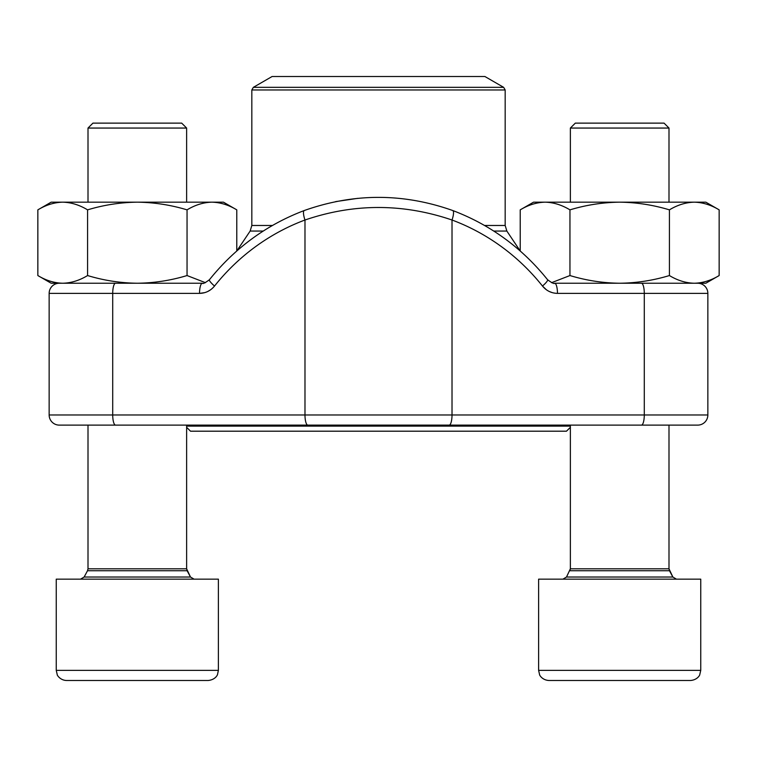 <?xml version="1.0" encoding="UTF-8"?>
<svg xmlns="http://www.w3.org/2000/svg" width="757" height="757" viewBox="0 0 757 757"><rect width="100%" height="100%" fill="white"/><g stroke="black" fill="none" stroke-linecap="round" stroke-linejoin="round"><path stroke-width="1.14" d="M88.001 128.056L92.931 123.126L181.689 123.126L186.629 128.056L88.001 128.056L88.001 202.166M208.251 680.486C215.877 679.682 217.713 674.279 217.524 674.449L218.385 670.352L217.524 674.449C217.713 674.279 215.877 679.682 208.251 680.486L66.379 680.486C59.718 680.202 56.803 674.468 57.277 674.818L56.245 670.352L218.385 670.352L218.385 579.152L56.245 579.152L56.245 670.352L57.277 674.818C56.803 674.468 59.718 680.202 66.379 680.486M143.461 680.486L94.057 680.486M570.371 128.056L575.311 123.126L664.069 123.126L668.999 128.056L570.371 128.056L570.371 202.166M554.124 680.486L548.749 680.486C541.7 679.994 539.211 674.383 539.58 674.667L538.615 670.352L700.755 670.352L699.723 674.818C699.941 674.686 697.793 679.843 690.621 680.486L554.124 680.486M548.749 680.486C541.7 679.994 539.211 674.383 539.58 674.667L538.615 670.352L538.615 579.152L700.755 579.152L700.755 670.352L699.723 674.818C699.941 674.686 697.793 679.843 690.621 680.486M551.569 282.673L569.955 275.548L569.955 209.859C586.173 204.958 602.742 202.393 619.69 202.166C636.628 202.393 653.206 204.958 669.415 209.859C677.524 204.958 685.814 202.393 694.283 202.166C702.751 202.393 711.041 204.958 719.15 209.859L719.15 275.548C711.041 280.459 702.751 283.023 694.283 283.241L705.827 283.241L719.15 275.548L705.827 283.241M569.955 275.548C586.173 280.459 602.742 283.023 619.69 283.241C636.628 283.023 653.206 280.459 669.415 275.548L669.415 209.859M505.174 89.969L251.826 89.969L253.349 87.339L272.094 76.514L484.906 76.514L503.651 87.339L505.174 89.969L505.174 225.472L506.849 231.055L520.22 250.993L520.22 209.859C528.329 204.958 536.618 202.393 545.087 202.166C553.556 202.393 561.845 204.958 569.955 209.859M669.415 275.548C677.524 280.459 685.814 283.023 694.283 283.241L619.69 283.241M533.553 202.166L520.22 209.859L533.553 202.166L705.827 202.166L719.15 209.859L705.827 202.166M204.74 292.637L199.536 293.375L49.148 293.375A10.134 10.134 0 0 1 59.283 283.241A10.134 10.134 0 0 0 49.148 293.375L49.148 414.978L707.852 414.978A10.134 10.134 0 0 1 697.717 425.112L59.283 425.112A10.134 10.134 0 0 1 49.148 414.978M641.463 425.112A10.134 2.829 90 0 0 644.283 414.978L644.283 293.375L707.852 293.375A10.134 10.134 0 0 0 697.717 283.241A10.134 10.134 0 0 1 707.852 293.375L707.852 414.978M554.635 283.241L641.463 283.241A10.134 2.829 -90 0 1 644.283 293.375L557.464 293.375A10.134 2.829 -90 0 0 554.635 283.241C554.275 284.102 551.929 282.938 547.576 279.73A10.134 1.807 141.5 0 1 542.476 286.042C546.44 290.811 551.437 293.252 557.464 293.375M115.537 425.112A10.134 2.829 90 0 1 112.717 414.978L112.717 293.375A10.134 2.829 90 0 1 115.537 283.241L202.365 283.241A10.134 2.829 90 0 0 199.536 293.375C205.592 293.243 210.588 290.792 214.524 286.042A217.874 209.225 -90 0 1 304.986 220.013L304.986 414.978A10.134 2.829 90 0 0 307.806 425.112M78.028 425.112L697.717 425.112M335.635 201.617L357.673 198.353M546.346 289.742L542.476 286.042A217.874 209.225 90 0 0 452.014 220.013C402.951 203.311 353.935 203.311 304.986 220.013A10.134 2.659 69.5 0 1 304.248 210.531C353.756 192.997 403.244 192.997 452.733 210.522A10.134 2.659 110.5 0 1 452.014 220.013L452.014 414.978A10.134 2.829 90 0 1 449.194 425.112M304.522 210.474A10.134 2.659 69.5 0 0 304.267 210.522C266.672 224.772 235.058 247.842 209.424 279.73C205.071 282.938 202.725 284.102 202.365 283.241M452.478 210.474A10.134 2.659 110.5 0 1 452.733 210.522C490.328 224.772 521.942 247.842 547.576 279.73M570.371 427.308L566.482 431.197L190.518 431.197L186.629 427.308L186.629 568.81L190.499 577.023L194.066 579.152M186.629 426.125L570.371 426.125M87.585 275.548C103.794 280.459 120.372 283.023 137.31 283.241L51.173 283.241L37.85 275.548C45.959 280.459 54.249 283.023 62.717 283.241C71.186 283.023 79.476 280.459 87.585 275.548L87.585 209.859C103.794 204.958 120.372 202.393 137.31 202.166C154.258 202.393 170.827 204.958 187.045 209.859C195.155 204.958 203.444 202.393 211.913 202.166C220.382 202.393 228.671 204.958 236.78 209.859L236.78 250.993L250.151 231.055L263.237 231.055M137.31 283.241C154.258 283.023 170.827 280.459 187.045 275.548L187.045 209.859M51.173 283.241L37.85 275.548L37.85 209.859C45.959 204.958 54.249 202.393 62.717 202.166C71.186 202.393 79.476 204.958 87.585 209.859M187.045 275.548L205.431 282.673M51.173 202.166L37.85 209.859L51.173 202.166L223.447 202.166L236.78 209.859L223.447 202.166M88.162 577.023L190.499 577.023L187.111 570.74L87.519 570.74L84.131 577.023L88.162 577.023M88.001 425.112L88.001 568.81L87.519 570.74L88.001 568.81L186.629 568.81L186.629 425.112M570.371 425.112L570.371 568.81L569.889 570.74L669.481 570.74L668.999 568.81L570.371 568.81L566.501 577.023L672.869 577.023L676.436 579.152M210.654 289.742L207.815 291.454M552.26 292.637L549.185 291.454M59.283 283.241A10.134 10.134 0 0 0 49.148 293.375M209.405 279.749A10.134 1.807 38.5 0 0 214.524 286.042M506.849 231.055L493.763 231.055M251.826 89.969L251.826 225.472L272.435 225.472M484.565 225.472L505.174 225.472M253.349 87.339L503.651 87.339M669.481 570.74L672.869 577.023L668.999 568.81L668.999 425.112M87.519 570.74L84.131 577.023L80.564 579.152M186.629 202.166L186.629 128.056L186.629 202.166M186.629 568.81L187.111 570.74M566.501 577.023L562.934 579.152M668.999 202.166L668.999 128.056M251.826 225.472L250.151 231.055"/></g></svg>
